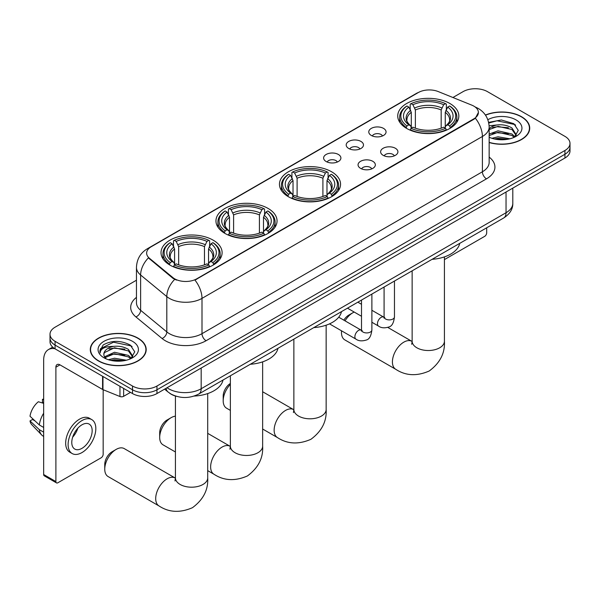 <?xml version="1.0" encoding="UTF-8"?>
<svg xmlns="http://www.w3.org/2000/svg" width="600" height="600" viewBox="0 0 600 600"><rect width="100%" height="100%" fill="white"/><g stroke="black" fill="none" stroke-linecap="round" stroke-linejoin="round"><path stroke-width="0.9" d="M331.605 171.78A30.547 17.64 0 0 0 298.312 167.955A30.547 17.64 0 0 0 279.457 184.252A30.547 17.64 0 0 0 288.405 196.725A30.547 17.64 0 0 0 321.69 200.55A30.547 17.64 0 0 0 340.553 184.252A30.547 17.64 0 0 0 331.605 171.78M268.103 208.44A30.547 17.64 0 0 0 234.817 204.623A30.547 17.64 0 0 0 215.955 220.913A30.547 17.64 0 0 0 224.903 233.385A30.547 17.64 0 0 0 258.195 237.21A30.547 17.64 0 0 0 277.05 220.913A30.547 17.64 0 0 0 268.103 208.44M213.165 240.165A30.547 17.64 0 0 0 179.873 236.34A30.547 17.64 0 0 0 161.017 252.63A30.547 17.64 0 0 0 169.965 265.103A30.547 17.64 0 0 0 203.257 268.928A30.547 17.64 0 0 0 222.112 252.63A30.547 17.64 0 0 0 213.165 240.165M449.88 103.493A30.547 17.64 0 0 0 416.588 99.675A30.547 17.64 0 0 0 397.732 115.965A30.547 17.64 0 0 0 406.68 128.438A30.547 17.64 0 0 0 439.972 132.262A30.547 17.64 0 0 0 458.827 115.965A30.547 17.64 0 0 0 449.88 103.493M371.303 135.45A8.647 4.995 180 0 1 369.585 134.04A8.647 4.995 180 0 1 372.45 127.837A8.647 4.995 180 0 1 383.528 128.392A8.647 4.995 180 0 1 385.245 134.04A8.647 4.995 180 0 1 371.303 135.45M382.478 135.968A5.19 2.993 0 0 0 381.082 134.512A5.19 2.993 0 0 0 375.975 133.748A5.19 2.993 0 0 0 372.353 135.968M348.72 148.485A8.647 4.995 180 0 1 347.01 147.075A8.647 4.995 180 0 1 349.868 140.873A8.647 4.995 180 0 1 360.952 141.428A8.647 4.995 180 0 1 362.663 147.075A8.647 4.995 180 0 1 348.72 148.485M359.895 149.002A5.19 2.993 0 0 0 358.5 147.547A5.19 2.993 0 0 0 353.392 146.79A5.19 2.993 0 0 0 349.778 149.002M326.145 161.52A8.647 4.995 180 0 1 324.428 160.11A8.647 4.995 180 0 1 327.293 153.907A8.647 4.995 180 0 1 338.37 154.462A8.647 4.995 180 0 1 340.087 160.11A8.647 4.995 180 0 1 326.145 161.52M337.32 162.038A5.19 2.993 0 0 0 335.925 160.583A5.19 2.993 0 0 0 330.817 159.825A5.19 2.993 0 0 0 327.195 162.038M383.16 155.333A8.647 4.995 180 0 1 381.442 153.922A8.647 4.995 180 0 1 384.308 147.72A8.647 4.995 180 0 1 395.385 148.275A8.647 4.995 180 0 1 397.103 153.922A8.647 4.995 180 0 1 383.16 155.333M394.335 155.85A5.19 2.993 0 0 0 392.94 154.395A5.19 2.993 0 0 0 387.832 153.63A5.19 2.993 0 0 0 384.217 155.85M360.585 168.368A8.647 4.995 180 0 1 358.868 166.958A8.647 4.995 180 0 1 361.733 160.755A8.647 4.995 180 0 1 372.81 161.31A8.647 4.995 180 0 1 374.528 166.958A8.647 4.995 180 0 1 360.585 168.368M371.752 168.885A5.19 2.993 0 0 0 370.365 167.43A5.19 2.993 0 0 0 365.25 166.672A5.19 2.993 0 0 0 361.635 168.885M471.765 105.127A15.562 8.985 180 0 1 473.842 106.132A15.562 8.985 180 0 1 478.403 112.485A15.562 8.985 180 0 1 473.842 118.837L196.702 278.843A15.562 8.985 180 0 1 172.95 277.642L149.453 258.27A15.562 8.985 180 0 1 146.632 253.118A15.562 8.985 180 0 1 151.192 246.765L418.275 92.565A15.562 8.985 180 0 1 438.21 91.56L471.765 105.127M176.43 396.322A17.295 9.982 180 0 1 169.447 393.053M489.158 142.538A27.953 16.14 0 0 0 529.717 128.13A27.953 16.14 0 0 0 521.528 116.722A27.953 16.14 0 0 0 485.415 115.042M138.007 338.145A27.953 16.14 0 0 0 107.542 334.642A27.953 16.14 0 0 0 90.293 349.553A27.953 16.14 0 0 0 98.475 360.968A27.953 16.14 0 0 0 128.94 364.47A27.953 16.14 0 0 0 146.197 349.553A27.953 16.14 0 0 0 138.007 338.145M90.578 351.007A27.953 16.14 0 0 0 90.48 351.435M478.403 112.485L475.35 118.208L473.842 119.302L194.947 280.095A20.175 11.647 60 0 1 201.998 298.38A23.055 13.312 180 0 1 169.395 298.38A23.055 13.312 180 0 1 166.808 296.603L140.625 275.01A23.055 13.312 180 0 1 136.455 267.375L136.455 302.67A23.055 13.312 0 0 0 140.625 310.305L166.808 331.897A23.055 13.312 0 0 0 169.395 333.675A23.055 13.312 0 0 0 201.998 333.675L482.4 171.78A23.055 13.312 0 0 0 489.158 162.368L489.158 127.073A23.055 13.312 180 0 1 482.4 136.485A20.175 11.647 -120 0 0 475.35 118.208M136.455 280.215L55.073 327.202A17.295 9.982 0 0 0 50.01 334.26L50.01 341.79A17.295 9.982 0 0 0 55.073 348.847L132.51 393.555L132.51 389.79A17.295 9.982 0 0 0 156.96 389.79L564.938 154.252A17.295 9.982 0 0 0 570 147.195A17.295 9.982 0 0 1 564.938 154.252L156.96 389.79A17.295 9.982 0 0 1 132.51 389.79L55.073 345.082L132.51 389.79L132.51 386.025A17.295 9.982 0 0 0 156.96 386.025L564.938 150.488A17.295 9.982 0 0 0 570 143.43A17.295 9.982 0 0 0 564.938 136.373L487.5 91.657A17.295 9.982 0 0 0 463.043 91.657L452.918 97.507M50.01 338.025A17.295 9.982 0 0 0 55.073 345.082A17.295 9.982 0 0 1 50.01 338.025M176.445 280.095L172.95 278.325L148.403 257.888A20.175 13.492 129.5 0 0 140.625 275.01L140.625 310.305A5.768 3.855 -50.5 0 1 135.907 316.92A28.822 16.635 180 0 1 136.455 297.39M50.01 334.26A17.295 9.982 0 0 0 55.073 341.317L132.51 386.025M146.01 351.435A27.953 16.14 0 0 0 145.913 351.007M529.53 130.012A27.953 16.14 0 0 0 529.433 129.585M132.51 393.555A17.295 9.982 0 0 0 156.96 393.555L564.938 158.017A17.295 9.982 0 0 0 570 150.96L570 143.43M489.158 142.35A27.668 15.975 0 0 0 529.433 128.13A27.668 15.975 0 0 0 521.325 116.835A27.668 15.975 0 0 0 485.52 115.2M491.925 138.3L498.03 136.808L509.88 138.795M494.317 138.96L498.03 138.3L507.397 139.32M489.158 134.062L498.03 130.83L511.95 133.98L514.92 136.808M489.158 135.562L498.03 132.322L511.95 135.472L514.148 137.333M489.12 125.782L497.228 124.942A14.408 8.317 0 0 0 489.158 128.812M497.228 124.942C502.763 124.365 507.668 125.385 511.95 128.002L516.173 134.64L516.067 135.743M489.158 129.585L498.03 126.352L511.95 129.495L516.127 135.39M489.158 136.928L489.772 137.498M489.158 137.227A20.175 11.647 0 0 0 516.03 136.373A20.175 11.647 0 0 0 516.03 119.895A20.175 11.647 0 0 0 487.83 119.708M514.388 137.22L518.265 130.395L513.84 123.69L501.368 119.962L488.632 122.385M488.768 123.03L497.01 120.78L514.755 124.523L515.618 125.115M492.548 127.583L497.01 126.757L508.418 127.718M492.548 133.56L497.01 132.727L508.418 133.695M494.7 139.042L497.01 138.705L507.18 139.35M444.42 259.597L484.643 236.377A2.88 1.665 120 0 0 486.683 232.845L486.683 227.805M98.677 360.847A27.668 15.975 0 0 0 128.835 364.312A27.668 15.975 0 0 0 145.913 349.553A27.668 15.975 0 0 0 137.805 338.265A27.668 15.975 0 0 0 107.655 334.8A27.668 15.975 0 0 0 90.578 349.553A27.668 15.975 0 0 0 98.677 360.847M108.405 359.722L114.517 358.23L126.36 360.218M110.797 360.382L114.517 359.722L123.877 360.743M104.52 356.798L114.517 352.252L128.43 355.403L131.4 358.23M105.015 357.615L114.517 353.745L128.43 356.895L130.627 358.755M130.868 358.642L134.745 351.817L130.32 345.112C120.84 340.215 111.795 340.163 103.192 344.947L99.87 351.03L100.185 352.98C100.373 348.6 104.88 346.395 113.715 346.365A14.408 8.317 0 0 0 103.837 354.263A14.408 8.317 0 0 0 104.535 356.827L106.252 358.92M113.715 346.365C119.243 345.788 124.148 346.808 128.43 349.425L132.653 356.062L132.555 357.165M103.837 354.428L104.325 352.657L114.517 347.775L128.43 350.918L132.608 356.812M132.51 341.317A20.175 11.647 0 0 0 103.98 341.317A20.175 11.647 0 0 0 103.98 357.795A20.175 11.647 0 0 0 132.51 357.795A20.175 11.647 0 0 0 132.51 341.317M99.87 351.165L100.5 348.705L113.49 342.202L131.235 345.945L132.097 346.538M109.035 349.005L113.49 348.18L124.898 349.14M109.035 354.983L113.49 354.15L124.898 355.118M111.18 360.465L113.49 360.127L123.66 360.772M343.853 320.168A10.373 5.992 -60 0 1 348.803 315.09L352.882 312.735A16.14 9.315 120 0 0 345.045 320.858M341.558 330.817A16.14 9.315 120 0 0 341.468 332.498A16.14 9.315 120 0 0 344.812 339.885L395.752 369.3A16.14 9.315 -60 0 1 393.285 356.37A16.14 9.315 -60 0 1 403.822 342.15A16.14 9.315 -60 0 1 411.893 341.347L412.14 341.483M406.125 128.115L406.95 125.933A27.435 15.84 0 0 1 406.95 106.005L408.832 107.093A24.787 14.31 0 0 0 408.832 124.837L410.7 125.903L411.3 128.123M411.3 127.215L411.3 112.312L408.832 107.093M410.205 109.455L410.205 104.123L411.022 103.65A27.435 15.84 0 0 1 445.53 103.65L443.647 104.738A24.787 14.31 0 0 0 412.912 104.738L415.373 109.965L415.373 128.183M441.18 128.183L441.18 109.965L443.647 104.738M432.09 259.32A31.703 18.3 0 0 0 459.75 243.353M410.205 129.697A28.59 16.508 0 0 0 446.355 129.697L445.53 128.28A27.435 15.84 0 0 1 411.022 128.28L410.205 130.185M446.355 130.185L446.355 129.697M406.95 106.005L406.125 106.47A28.59 16.508 0 0 0 399.69 116.91A28.59 16.508 0 0 0 406.125 127.343M445.53 103.65L446.355 104.123L446.355 109.455M411.022 128.28L412.912 127.192A24.787 14.31 0 0 0 443.647 127.192L445.53 128.28M408.832 124.837L406.95 125.933M412.912 104.738L411.022 103.65M410.7 110.302A22.17 12.803 0 0 0 410.7 125.903L410.805 125.97C407.655 122.925 406.373 120.855 406.95 119.767A21.322 12.315 0 0 1 411.3 112.312M450.428 127.343A28.59 16.508 0 0 0 456.87 116.91A28.59 16.508 0 0 0 450.428 106.47L449.61 106.005A27.435 15.84 0 0 1 449.61 125.933L450.428 128.115M449.61 125.933L447.72 124.837A24.787 14.31 0 0 0 447.72 107.093L449.61 106.005M447.72 107.093L445.26 112.312L445.26 127.215L445.86 125.903L447.72 124.837M445.26 112.312A21.322 12.315 0 0 1 449.603 119.767C450.188 120.863 448.905 122.933 445.755 125.97L445.86 125.903A22.17 12.803 0 0 0 445.86 110.302M445.26 128.123L445.26 127.215M354.21 312.053A16.14 9.315 120 0 0 352.882 312.735L348.803 315.09M230.362 384.405A16.14 9.315 120 0 0 223.192 400.785L223.192 396.082A10.373 5.992 -60 0 1 230.362 383.468M223.192 400.785A16.14 9.315 120 0 0 226.538 408.173L230.362 410.385M287.85 196.403L288.675 194.212A27.435 15.84 0 0 1 288.675 174.292L290.558 175.38A24.787 14.31 0 0 0 290.558 193.125L292.425 194.183L293.025 196.41M293.025 195.502L293.025 180.6L290.558 175.38M291.93 177.743L291.93 172.403L292.748 171.938A27.435 15.84 0 0 1 327.255 171.938L325.373 173.025A24.787 14.31 0 0 0 294.638 173.025L297.097 178.245L297.097 196.47M322.905 196.47L322.905 178.245L325.373 173.025M313.815 327.608A31.703 18.3 0 0 0 341.475 311.64M291.93 197.985A28.59 16.508 0 0 0 328.08 197.985L327.255 196.567A27.435 15.84 0 0 1 292.748 196.567L291.93 198.472M328.08 198.472L328.08 197.985M288.675 174.292L287.85 174.757A28.59 16.508 0 0 0 281.415 185.197A28.59 16.508 0 0 0 287.85 195.63M327.255 171.938L328.08 172.403L328.08 177.743M292.748 196.567L294.638 195.48A24.787 14.31 0 0 0 325.373 195.48L327.255 196.567M290.558 193.125L288.675 194.212M294.638 173.025L292.748 171.938M292.425 178.59A22.17 12.803 0 0 0 292.425 194.183L292.53 194.25C289.38 191.205 288.09 189.142 288.675 188.055A21.322 12.315 0 0 1 293.025 180.6M332.153 195.63A28.59 16.508 0 0 0 338.595 185.197A28.59 16.508 0 0 0 332.153 174.757L331.335 174.292A27.435 15.84 0 0 1 331.335 194.212L332.153 196.403M331.335 194.212L329.445 193.125A24.787 14.31 0 0 0 329.445 175.38L331.335 174.292M329.445 175.38L326.985 180.6L326.985 195.502L327.585 194.183L329.445 193.125M326.985 180.6A21.322 12.315 0 0 1 331.327 188.055C331.913 189.15 330.63 191.212 327.48 194.25L327.585 194.183A22.17 12.803 0 0 0 327.585 178.59M326.985 196.41L326.985 195.502M159.69 437.445L159.69 432.743A10.373 5.992 -60 0 1 167.032 420.03L171.105 417.683A16.14 9.315 120 0 0 159.69 437.445A16.14 9.315 120 0 0 163.035 444.832L175.425 451.987M224.355 233.062L225.173 230.873A27.435 15.84 0 0 1 225.173 210.952L227.062 212.04A24.787 14.31 0 0 0 227.062 229.785L228.923 230.843L229.522 233.07M229.522 232.163L229.522 217.26L227.062 212.04M228.428 214.403L228.428 209.07L229.252 208.597A27.435 15.84 0 0 1 263.76 208.597L261.87 209.685A24.787 14.31 0 0 0 231.135 209.685L233.603 214.913L233.603 233.13M259.41 233.13L259.41 214.913L261.87 209.685M250.312 364.267A31.703 18.3 0 0 0 277.972 348.3M228.428 234.645A28.59 16.508 0 0 0 264.577 234.645L263.76 233.228A27.435 15.84 0 0 1 229.252 233.228L228.428 235.132M264.577 235.132L264.577 234.645M225.173 210.952L224.355 211.417A28.59 16.508 0 0 0 217.913 221.858A28.59 16.508 0 0 0 224.355 232.29M263.76 208.597L264.577 209.07L264.577 214.403M229.252 233.228L231.135 232.14A24.787 14.31 0 0 0 261.87 232.14L263.76 233.228M227.062 229.785L225.173 230.873M231.135 209.685L229.252 208.597M228.923 215.25A22.17 12.803 0 0 0 228.923 230.843L229.028 230.917C225.877 227.865 224.595 225.803 225.18 224.715A21.322 12.315 0 0 1 229.522 217.26M268.657 232.29A28.59 16.508 0 0 0 275.093 221.858A28.59 16.508 0 0 0 268.657 211.417L267.832 210.952A27.435 15.84 0 0 1 267.832 230.873L268.657 233.062M267.832 230.873L265.95 229.785A24.787 14.31 0 0 0 265.95 212.04L267.832 210.952M265.95 212.04L263.483 217.26L263.483 232.163L264.09 230.843L265.95 229.785M263.483 217.26A21.322 12.315 0 0 1 267.832 224.715C268.41 225.81 267.127 227.873 263.985 230.917L264.09 230.843A22.17 12.803 0 0 0 264.09 215.25M263.483 233.07L263.483 232.163M175.425 416.168A16.14 9.315 120 0 0 171.105 417.683L167.032 420.03M104.752 469.162L104.752 464.46A10.373 5.992 -60 0 1 112.087 451.755L116.167 449.4A16.14 9.315 120 0 0 104.752 469.162A16.14 9.315 120 0 0 108.097 476.55L159.045 505.965A16.14 9.315 -60 0 1 156.57 493.035A16.14 9.315 -60 0 1 167.108 478.815A16.14 9.315 -60 0 1 175.178 478.013L175.425 478.147M169.417 264.78L170.235 262.597A27.435 15.84 0 0 1 170.235 242.67L172.118 243.757A24.787 14.31 0 0 0 172.118 261.502L173.985 262.567L174.585 264.788M174.585 263.88L174.585 248.985L172.118 243.757M173.49 246.12L173.49 240.788L174.308 240.315A27.435 15.84 0 0 1 208.822 240.315L206.933 241.41A24.787 14.31 0 0 0 176.197 241.41L178.657 246.63L178.657 264.847M204.465 264.847L204.465 246.63L206.933 241.41M194.183 396.06A31.703 18.3 0 0 0 223.035 380.017M173.49 266.362A28.59 16.508 0 0 0 209.64 266.362L208.822 264.945A27.435 15.84 0 0 1 174.308 264.945L173.49 266.85M209.64 266.85L209.64 266.362M170.235 242.67L169.417 243.142A28.59 16.508 0 0 0 162.975 253.575A28.59 16.508 0 0 0 169.417 264.007M208.822 240.315L209.64 240.788L209.64 246.12M174.308 264.945L176.197 263.858A24.787 14.31 0 0 0 206.933 263.858L208.822 264.945M172.118 261.502L170.235 262.597M176.197 241.41L174.308 240.315M173.985 246.968A22.17 12.803 0 0 0 173.985 262.567L174.09 262.635C170.94 259.59 169.657 257.52 170.235 256.433A21.322 12.315 0 0 1 174.585 248.985M213.712 264.007A28.59 16.508 0 0 0 220.155 253.575A28.59 16.508 0 0 0 213.712 243.142L212.895 242.67A27.435 15.84 0 0 1 212.895 262.597L213.712 264.78M212.895 262.597L211.013 261.502A24.787 14.31 0 0 0 211.013 243.757L212.895 242.67M211.013 243.757L208.545 248.985L208.545 263.88L209.145 262.567L211.013 261.502M208.545 248.985A21.322 12.315 0 0 1 212.888 256.433C213.472 257.528 212.19 259.597 209.04 262.635L209.145 262.567A22.17 12.803 0 0 0 209.145 246.968M208.545 264.788L208.545 263.88M175.178 478.013L124.238 448.597A16.14 9.315 120 0 0 116.167 449.4L112.087 451.755M123.645 388.44L123.645 396.322L130.47 392.385M54.877 348.735A23.055 13.312 -120 0 0 48.435 349.59A23.055 13.312 -120 0 0 43.657 360.142L43.657 474.502L55.89 481.567L55.89 367.207A5.768 3.33 60 0 1 57.082 364.567A5.768 3.33 60 0 1 59.963 364.853L102.578 389.452L102.578 376.275M55.89 481.567A2.88 1.665 120 0 0 56.483 482.888L44.258 475.822A2.88 1.665 -60 0 1 43.657 474.502M56.483 482.888A2.88 1.665 120 0 0 57.922 482.737L101.123 457.8A2.88 1.665 120 0 0 103.163 454.268L103.163 389.722M123.645 396.322A2.88 1.665 180 0 1 119.955 396.51L102.96 389.64A2.88 1.665 180 0 1 102.578 389.452M81.968 448.342A14.408 8.317 120 0 0 91.387 435.638A14.408 8.317 120 0 0 89.175 424.095A14.408 8.317 120 0 0 81.968 424.808A14.408 8.317 120 0 0 72.555 437.505A14.408 8.317 120 0 0 74.767 449.055A14.408 8.317 120 0 0 81.968 448.342M72.66 437.168A14.408 8.317 120 0 0 77.835 428.213M43.657 399.757L42.435 399.39L42.435 402.285L43.657 402.99M91.77 419.603L89.325 418.192A19.598 11.317 120 0 0 79.523 419.16A19.598 11.317 120 0 0 66.72 436.433A19.598 11.317 120 0 0 69.727 452.13L72.172 453.548A19.598 11.317 120 0 0 81.968 452.572A19.598 11.317 120 0 0 94.77 435.308A19.598 11.317 120 0 0 91.77 419.603A19.598 11.317 120 0 0 81.968 420.57A19.598 11.317 120 0 0 69.165 437.842A19.598 11.317 120 0 0 72.172 453.548M43.657 413.235A19.02 10.98 120 0 0 39.33 424.957L30 416.22A14.985 8.655 120 0 1 38.362 401.745L43.657 403.35M43.657 427.455L39.33 424.957M35.047 420.945L32.505 419.482L30 420.93L39.33 429.66L43.657 432.158M39.33 429.66A19.02 10.98 120 0 0 41.678 434.97A19.02 10.98 120 0 0 43.117 436.103L43.657 436.418M43.657 399.045A14.985 8.655 120 0 0 42.435 399.39M30 420.93A14.985 8.655 120 0 0 31.77 424.658L41.678 434.97M149.453 258.27L149.453 258.952M172.95 277.642L172.95 278.325M196.702 278.843L196.702 279.308M473.842 118.837L473.842 119.302M206.077 340.733A5.768 3.33 60 0 1 201.998 333.675L201.998 298.38L482.4 136.485L482.4 171.78A5.768 3.33 60 0 0 486.48 178.845L206.077 340.733A28.822 16.635 180 0 1 165.315 340.733A28.822 16.635 180 0 1 162.09 338.513L135.907 316.92M489.158 127.073C488.768 118.785 485.123 112.567 478.222 108.427L475.312 107.01A20.175 9.45 112 0 0 475.043 106.905M149.475 247.942A20.175 11.647 -120 0 0 147.39 248.73C140.49 252.87 136.845 259.087 136.455 267.375M147.39 248.73L416.58 93.308A20.175 11.647 60 0 1 418.11 92.662M174.667 279.397A20.175 13.492 129.5 0 0 166.808 296.603L166.808 331.897A5.768 3.855 -50.5 0 1 162.09 338.513M489.158 157.095A28.822 16.635 180 0 1 486.48 178.845M156.96 386.025L156.96 393.555M564.938 150.488L564.938 158.017M55.073 341.317L55.073 348.847M167.032 387.75A23.055 13.312 0 0 0 168.578 388.732A23.055 13.312 0 0 0 201.18 388.732L506.04 212.73A23.055 13.312 0 0 0 512.798 203.317C512.963 209.032 509.918 213.93 503.655 218.002L198.795 394.013A11.527 6.652 60 0 0 201.18 388.732L201.18 368.025M506.04 192.022L506.04 212.73A11.527 6.652 60 0 1 503.655 218.002M166.095 388.283A11.527 7.71 129.5 0 0 168.105 392.033L164.602 389.145M444.42 256.905L444.42 341.205A16.14 9.315 180 0 1 439.688 347.79A16.14 9.315 180 0 1 416.865 347.79A16.14 9.315 180 0 1 412.14 341.205L411.705 344.303M441.18 109.965A21.322 12.315 0 0 0 415.373 109.965M441.787 107.948A22.17 12.803 0 0 0 414.772 107.948M326.145 325.192L326.145 409.493A16.14 9.315 180 0 1 321.413 416.077A16.14 9.315 180 0 1 298.59 416.077A16.14 9.315 180 0 1 293.865 409.493L293.43 412.582M326.145 409.493C326.835 421.342 321.757 431.28 310.913 439.298C298.545 444.683 287.4 444.112 277.478 437.588A16.14 9.315 -60 0 1 275.01 424.658A16.14 9.315 -60 0 1 285.548 410.43A16.14 9.315 -60 0 1 293.618 409.635L293.865 409.77M322.905 178.245A21.322 12.315 0 0 0 297.097 178.245M323.513 176.235A22.17 12.803 0 0 0 296.498 176.235M262.642 361.853L262.642 446.153A16.14 9.315 180 0 1 257.918 452.737A16.14 9.315 180 0 1 235.095 452.737A16.14 9.315 180 0 1 230.362 446.153L229.935 449.243M262.642 446.153C263.34 458.002 258.263 467.94 247.41 475.957C235.042 481.342 223.897 480.772 213.983 474.248A16.14 9.315 -60 0 1 211.507 461.317A16.14 9.315 -60 0 1 222.053 447.09A16.14 9.315 -60 0 1 230.123 446.295L230.362 446.43M259.41 214.913A21.322 12.315 0 0 0 233.603 214.913M260.01 212.895A22.17 12.803 0 0 0 232.995 212.895M207.705 393.57L207.705 477.87A16.14 9.315 180 0 1 202.98 484.463A16.14 9.315 180 0 1 180.15 484.463A16.14 9.315 180 0 1 175.425 477.87L174.99 480.967M204.465 246.63A21.322 12.315 0 0 0 178.657 246.63M205.072 244.62A22.17 12.803 0 0 0 178.058 244.62M394.463 281.048L394.463 316.897A5.19 2.993 180 0 1 392.707 319.14A5.19 2.993 180 0 1 385.605 319.013A5.19 2.993 180 0 1 384.09 316.897L383.918 318.015L384.382 317.632M394.463 316.897C393.75 322.92 391.882 326.288 388.868 326.993C384.577 328.32 381.135 328.02 378.532 326.093A5.19 2.993 -60 0 1 377.737 321.938A5.19 2.993 -60 0 1 381.12 317.37A5.19 2.993 -60 0 1 381.353 317.243A5.19 2.993 -60 0 1 383.715 317.108L384.772 317.528M371.88 294.082L371.88 329.933A5.19 2.993 180 0 1 370.125 332.183A5.19 2.993 180 0 1 363.03 332.048A5.19 2.993 180 0 1 361.507 329.933L361.343 331.05L361.808 330.668M371.88 329.933C371.175 335.955 369.308 339.322 366.285 340.028C362.002 341.355 358.56 341.055 355.95 339.135A5.19 2.993 -60 0 1 355.155 334.972A5.19 2.993 -60 0 1 358.545 330.405A5.19 2.993 -60 0 1 358.778 330.278A5.19 2.993 -60 0 1 361.14 330.15L362.19 330.562M55.89 367.207L59.963 364.853M102.96 376.5L102.96 389.64M119.955 396.51L119.955 386.31M416.58 93.308L420.278 91.59M198.795 394.013C189.517 398.67 180.24 398.67 170.962 394.013L168.105 392.033M512.798 203.317L512.798 188.123M529.433 130.447L529.433 128.13M145.913 351.87L145.913 349.553M90.578 351.87L90.578 349.553M444.42 341.205C445.118 353.055 440.04 362.993 429.188 371.01C416.82 376.403 405.675 375.832 395.752 369.3M341.468 330.772L341.468 332.498M399.69 122.183L399.69 116.91M456.87 122.183L456.87 116.91M411.893 341.347L387.78 327.428M412.14 270.84L412.14 341.205M277.478 437.588L262.642 429.022M281.415 190.47L281.415 185.197M338.595 190.47L338.595 185.197M293.618 409.635L262.642 391.748M293.865 339.127L293.865 409.493M213.983 474.248L207.705 470.625M217.913 227.13L217.913 221.858M275.093 227.13L275.093 221.858M230.123 446.295L207.705 433.35M230.362 375.788L230.362 446.153M207.705 477.87C208.403 489.72 203.325 499.658 192.472 507.683C180.105 513.067 168.96 512.498 159.045 505.965M162.975 258.847L162.975 253.575M220.155 258.847L220.155 253.575M175.425 396.045L175.425 477.87M378.532 326.093L371.88 322.26M361.507 316.267L347.483 308.168M384.09 287.032L384.09 316.897M383.715 317.108L371.88 310.275M361.507 304.29L357.855 302.183M355.95 339.135L329.505 323.865M361.507 300.067L361.507 329.933M361.14 330.15L338.715 317.197M48.435 349.59L52.688 347.13"/></g></svg>
